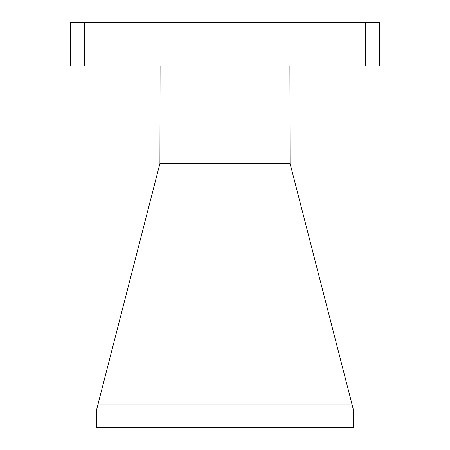<?xml version="1.0" encoding="UTF-8"?>
<svg xmlns="http://www.w3.org/2000/svg" width="450" height="450" viewBox="0 0 450 450"><rect width="100%" height="100%" fill="white"/><g stroke="black" fill="none" stroke-linecap="round" stroke-linejoin="round"><path stroke-width="0.67" d="M289.907 65.891L290.07 163.496L159.93 163.496L160.093 65.891M84.696 65.891L70.234 65.891L70.234 22.5L84.696 22.5L84.696 65.891L365.304 65.891L365.304 22.5L84.696 22.5M365.304 22.5L379.766 22.5L379.766 65.891L365.304 65.891M98.038 404.134L351.962 404.134L353.632 410.631L353.632 427.5L96.367 427.5L96.367 410.631L159.93 163.496M351.962 404.134L290.07 163.496"/></g></svg>

